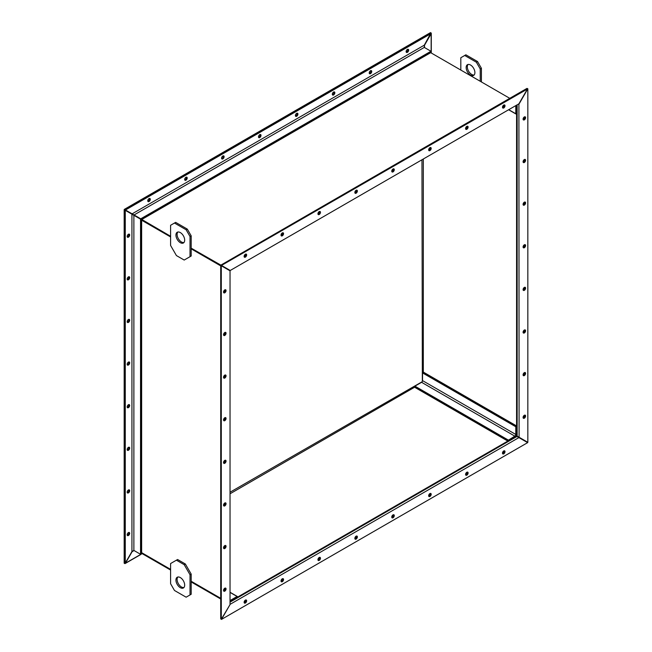 <?xml version="1.0" encoding="UTF-8"?>
<svg xmlns="http://www.w3.org/2000/svg" width="652" height="652" viewBox="0 0 652 652"><rect width="100%" height="100%" fill="white"/><g stroke="black" fill="none" stroke-linecap="round" stroke-linejoin="round"><path stroke-width="0.98" d="M244.117 256.407A1.785 1.035 120 0 0 244.492 257.222A1.785 1.035 120 0 0 245.869 256.741A1.785 1.035 120 0 0 246.643 254.948A1.785 1.035 120 0 0 246.277 254.133A1.785 1.035 120 0 0 244.899 254.606A1.785 1.035 120 0 0 244.117 256.407M245.796 254.06A1.785 1.035 -60 0 1 245.869 254.5A1.785 1.035 -60 0 1 244.19 256.847M281.028 235.095A1.785 1.035 120 0 0 281.395 235.91A1.785 1.035 120 0 0 282.772 235.437A1.785 1.035 120 0 0 283.555 233.636A1.785 1.035 120 0 0 283.188 232.821A1.785 1.035 120 0 0 281.811 233.302A1.785 1.035 120 0 0 281.028 235.095M282.707 232.748A1.785 1.035 -60 0 1 282.781 233.188A1.785 1.035 -60 0 1 281.102 235.535M317.94 213.783A1.785 1.035 120 0 0 318.306 214.606A1.785 1.035 120 0 0 319.684 214.125A1.785 1.035 120 0 0 320.466 212.332A1.785 1.035 120 0 0 320.091 211.509A1.785 1.035 120 0 0 318.714 211.99A1.785 1.035 120 0 0 317.94 213.783M319.619 211.444A1.785 1.035 -60 0 1 319.684 211.884A1.785 1.035 -60 0 1 318.005 214.223M354.851 192.479A1.785 1.035 120 0 0 355.218 193.294A1.785 1.035 120 0 0 356.595 192.813A1.785 1.035 120 0 0 357.369 191.02A1.785 1.035 120 0 0 357.003 190.205A1.785 1.035 120 0 0 355.625 190.677A1.785 1.035 120 0 0 354.851 192.479M356.522 190.131A1.785 1.035 -60 0 1 356.595 190.571A1.785 1.035 -60 0 1 354.916 192.919M502.488 107.238A1.785 1.035 120 0 0 502.855 108.053A1.785 1.035 120 0 0 504.232 107.58A1.785 1.035 120 0 0 505.007 105.779A1.785 1.035 120 0 0 504.64 104.964A1.785 1.035 120 0 0 503.262 105.445A1.785 1.035 120 0 0 502.488 107.238M504.167 104.89A1.785 1.035 -60 0 1 504.232 105.331A1.785 1.035 -60 0 1 502.553 107.678M465.577 128.55A1.785 1.035 120 0 0 465.944 129.365A1.785 1.035 120 0 0 467.321 128.884A1.785 1.035 120 0 0 468.103 127.091A1.785 1.035 120 0 0 467.728 126.276A1.785 1.035 120 0 0 466.359 126.749A1.785 1.035 120 0 0 465.577 128.55M467.256 126.203A1.785 1.035 -60 0 1 467.321 126.643A1.785 1.035 -60 0 1 465.642 128.99M428.666 149.854A1.785 1.035 120 0 0 429.032 150.677A1.785 1.035 120 0 0 430.41 150.196A1.785 1.035 120 0 0 431.192 148.403A1.785 1.035 120 0 0 430.825 147.58A1.785 1.035 120 0 0 429.448 148.061A1.785 1.035 120 0 0 428.666 149.854M430.344 147.515A1.785 1.035 -60 0 1 430.418 147.955A1.785 1.035 -60 0 1 428.739 150.294M391.754 171.166A1.785 1.035 120 0 0 392.129 171.981A1.785 1.035 120 0 0 393.506 171.509A1.785 1.035 120 0 0 394.281 169.707A1.785 1.035 120 0 0 393.914 168.892A1.785 1.035 120 0 0 392.537 169.373A1.785 1.035 120 0 0 391.754 171.166M393.433 168.819A1.785 1.035 -60 0 1 393.506 169.259A1.785 1.035 -60 0 1 391.828 171.606M227.703 269.023L221.044 265.177L230.229 270.482L518.902 103.815L519.098 437.264L527.835 442.309L527.835 88.786L519.098 103.929M221.044 265.177L527.199 88.419L526.531 88.802L527.639 88.68L518.902 103.815M221.484 265.437L527.835 88.786M509.766 98.322L430.605 52.616M135.045 215.527L170.596 236.277M191.183 248.159L228.29 269.357M141.647 220.237L170.596 236.945L141.647 220.237M191.183 248.836L220.71 265.886L191.183 248.836M505.007 451.673A1.785 1.035 120 0 0 504.64 450.858A1.785 1.035 120 0 0 503.262 451.331A1.785 1.035 120 0 0 502.488 453.132A1.785 1.035 120 0 0 502.855 453.947A1.785 1.035 120 0 0 504.232 453.466A1.785 1.035 120 0 0 505.007 451.673M504.167 450.785A1.785 1.035 -60 0 1 504.232 451.225A1.785 1.035 -60 0 1 502.553 453.572M468.103 472.985A1.785 1.035 120 0 0 467.728 472.162A1.785 1.035 120 0 0 466.359 472.643A1.785 1.035 120 0 0 465.577 474.436A1.785 1.035 120 0 0 465.944 475.259A1.785 1.035 120 0 0 467.321 474.778A1.785 1.035 120 0 0 468.103 472.985M467.256 472.097A1.785 1.035 -60 0 1 467.321 472.537A1.785 1.035 -60 0 1 465.642 474.876M431.192 494.289A1.785 1.035 120 0 0 430.825 493.474A1.785 1.035 120 0 0 429.448 493.955A1.785 1.035 120 0 0 428.666 495.748A1.785 1.035 120 0 0 429.032 496.563A1.785 1.035 120 0 0 430.41 496.091A1.785 1.035 120 0 0 431.192 494.289M430.344 493.401A1.785 1.035 -60 0 1 430.418 493.841A1.785 1.035 -60 0 1 428.739 496.188M394.281 515.602A1.785 1.035 120 0 0 393.914 514.787A1.785 1.035 120 0 0 392.537 515.259A1.785 1.035 120 0 0 391.754 517.06A1.785 1.035 120 0 0 392.129 517.875A1.785 1.035 120 0 0 393.506 517.395A1.785 1.035 120 0 0 394.281 515.602M393.433 514.713A1.785 1.035 -60 0 1 393.506 515.153A1.785 1.035 -60 0 1 391.828 517.501M246.643 600.834A1.785 1.035 120 0 0 246.277 600.019A1.785 1.035 120 0 0 244.899 600.5A1.785 1.035 120 0 0 244.117 602.293A1.785 1.035 120 0 0 244.492 603.116A1.785 1.035 120 0 0 245.869 602.635A1.785 1.035 120 0 0 246.643 600.834M245.796 599.954A1.785 1.035 -60 0 1 245.869 600.386A1.785 1.035 -60 0 1 244.19 602.733M283.555 579.53A1.785 1.035 120 0 0 283.188 578.715A1.785 1.035 120 0 0 281.811 579.188A1.785 1.035 120 0 0 281.028 580.989A1.785 1.035 120 0 0 281.395 581.804A1.785 1.035 120 0 0 282.772 581.323A1.785 1.035 120 0 0 283.555 579.53M282.707 578.642A1.785 1.035 -60 0 1 282.781 579.082A1.785 1.035 -60 0 1 281.102 581.429M320.466 558.218A1.785 1.035 120 0 0 320.091 557.403A1.785 1.035 120 0 0 318.714 557.884A1.785 1.035 120 0 0 317.94 559.677A1.785 1.035 120 0 0 318.306 560.492A1.785 1.035 120 0 0 319.684 560.019A1.785 1.035 120 0 0 320.466 558.218M319.619 557.33A1.785 1.035 -60 0 1 319.684 557.77A1.785 1.035 -60 0 1 318.005 560.117M357.369 536.914A1.785 1.035 120 0 0 357.003 536.091A1.785 1.035 120 0 0 355.625 536.572A1.785 1.035 120 0 0 354.851 538.365A1.785 1.035 120 0 0 355.218 539.188A1.785 1.035 120 0 0 356.595 538.707A1.785 1.035 120 0 0 357.369 536.914M356.522 536.025A1.785 1.035 -60 0 1 356.595 536.457A1.785 1.035 -60 0 1 354.916 538.805M516.954 436.473L518.902 437.598L230.229 604.257L221.484 619.4L221.044 618.381M221.484 619.4L527.639 442.643L518.902 437.598M221.297 619.286L221.297 265.772L220.849 265.511L220.849 619.033L220.849 618.267L221.297 619.286L230.229 604.257M524.338 116.944A1.785 1.035 120 0 0 523.173 118.517A1.785 1.035 120 0 0 523.45 119.944A1.785 1.035 120 0 0 524.338 119.854A1.785 1.035 120 0 0 525.504 118.281A1.785 1.035 120 0 0 525.235 116.855A1.785 1.035 120 0 0 524.338 116.944A1.377 0.791 120 0 1 524.379 117.303A1.377 0.791 120 0 1 523.075 119.104M524.754 116.781A1.785 1.035 -60 0 1 523.564 119.406A1.785 1.035 -60 0 1 523.148 119.569M524.338 159.561A1.785 1.035 120 0 0 523.173 161.134A1.785 1.035 120 0 0 523.45 162.568A1.785 1.035 120 0 0 524.338 162.478A1.785 1.035 120 0 0 525.504 160.905A1.785 1.035 120 0 0 525.235 159.471A1.785 1.035 120 0 0 524.338 159.561A1.377 0.791 120 0 1 524.379 159.919A1.377 0.791 120 0 1 523.075 161.729M524.754 159.406A1.785 1.035 -60 0 1 523.564 162.03A1.785 1.035 -60 0 1 523.148 162.185M524.338 202.177A1.785 1.035 120 0 0 523.173 203.75A1.785 1.035 120 0 0 523.45 205.184A1.785 1.035 120 0 0 524.338 205.095A1.785 1.035 120 0 0 525.504 203.522A1.785 1.035 120 0 0 525.235 202.096A1.785 1.035 120 0 0 524.338 202.177M524.754 202.022A1.785 1.035 -60 0 1 523.564 204.646A1.785 1.035 -60 0 1 523.148 204.809M524.338 244.802A1.785 1.035 120 0 0 523.173 246.374A1.785 1.035 120 0 0 523.45 247.801A1.785 1.035 120 0 0 524.338 247.719A1.785 1.035 120 0 0 525.504 246.138A1.785 1.035 120 0 0 525.235 244.712A1.785 1.035 120 0 0 524.338 244.802M524.754 244.639A1.785 1.035 -60 0 1 523.564 247.263A1.785 1.035 -60 0 1 523.148 247.426M524.338 415.275A1.785 1.035 120 0 0 523.173 416.848A1.785 1.035 120 0 0 523.45 418.282A1.785 1.035 120 0 0 524.338 418.193A1.785 1.035 120 0 0 525.504 416.62A1.785 1.035 120 0 0 525.235 415.185A1.785 1.035 120 0 0 524.338 415.275A1.377 0.791 120 0 1 524.379 415.634A1.377 0.791 120 0 1 523.075 417.443M524.754 415.12A1.785 1.035 -60 0 1 523.564 417.745A1.785 1.035 -60 0 1 523.148 417.908M524.338 372.659A1.785 1.035 120 0 0 523.173 374.232A1.785 1.035 120 0 0 523.45 375.666A1.785 1.035 120 0 0 524.338 375.576A1.785 1.035 120 0 0 525.504 374.003A1.785 1.035 120 0 0 525.235 372.569A1.785 1.035 120 0 0 524.338 372.659A1.377 0.791 120 0 1 524.379 373.017A1.377 0.791 120 0 1 523.075 374.827M524.754 372.496A1.785 1.035 -60 0 1 523.564 375.128A1.785 1.035 -60 0 1 523.148 375.283M524.338 330.042A1.785 1.035 120 0 0 523.173 331.615A1.785 1.035 120 0 0 523.45 333.042A1.785 1.035 120 0 0 524.338 332.952A1.785 1.035 120 0 0 525.504 331.379A1.785 1.035 120 0 0 525.235 329.953A1.785 1.035 120 0 0 524.338 330.042A1.377 0.791 120 0 1 524.379 330.401A1.377 0.791 120 0 1 523.075 332.202M524.754 329.879A1.785 1.035 -60 0 1 523.564 332.504A1.785 1.035 -60 0 1 523.148 332.667M524.338 287.418A1.785 1.035 120 0 0 523.173 288.991A1.785 1.035 120 0 0 523.45 290.425A1.785 1.035 120 0 0 524.338 290.336A1.785 1.035 120 0 0 525.504 288.763A1.785 1.035 120 0 0 525.235 287.328A1.785 1.035 120 0 0 524.338 287.418A1.377 0.791 120 0 1 524.379 287.776A1.377 0.791 120 0 1 523.075 289.586M524.754 287.263A1.785 1.035 -60 0 1 523.564 289.887A1.785 1.035 -60 0 1 523.148 290.042M517.15 436.139L519.098 437.264M224.793 591.136A1.785 1.035 120 0 0 225.959 589.563A1.785 1.035 120 0 0 225.682 588.128A1.785 1.035 120 0 0 224.793 588.218A1.785 1.035 120 0 0 223.628 589.791A1.785 1.035 120 0 0 223.897 591.225A1.785 1.035 120 0 0 224.793 591.136M225.209 588.063A1.785 1.035 -60 0 1 224.011 590.688A1.785 1.035 -60 0 1 223.595 590.851M224.793 548.519A1.785 1.035 120 0 0 225.959 546.947A1.785 1.035 120 0 0 225.682 545.512A1.785 1.035 120 0 0 224.793 545.602A1.785 1.035 120 0 0 223.628 547.175A1.785 1.035 120 0 0 223.897 548.609A1.785 1.035 120 0 0 224.793 548.519M225.209 545.439A1.785 1.035 -60 0 1 224.011 548.071A1.785 1.035 -60 0 1 223.595 548.226M224.793 505.895A1.785 1.035 120 0 0 225.959 504.322A1.785 1.035 120 0 0 225.682 502.896A1.785 1.035 120 0 0 224.793 502.985A1.785 1.035 120 0 0 223.628 504.558A1.785 1.035 120 0 0 223.897 505.985A1.785 1.035 120 0 0 224.793 505.895M225.209 502.822A1.785 1.035 -60 0 1 224.011 505.447A1.785 1.035 -60 0 1 223.595 505.61M224.793 463.279A1.785 1.035 120 0 0 225.959 461.706A1.785 1.035 120 0 0 225.682 460.271A1.785 1.035 120 0 0 224.793 460.361A1.785 1.035 120 0 0 223.628 461.934A1.785 1.035 120 0 0 223.897 463.368A1.785 1.035 120 0 0 224.793 463.279M225.209 460.206A1.785 1.035 -60 0 1 224.011 462.83A1.785 1.035 -60 0 1 223.595 462.985M224.793 292.797A1.785 1.035 120 0 0 225.959 291.224A1.785 1.035 120 0 0 225.682 289.798A1.785 1.035 120 0 0 224.793 289.887A1.785 1.035 120 0 0 223.628 291.46A1.785 1.035 120 0 0 223.897 292.887A1.785 1.035 120 0 0 224.793 292.797M225.209 289.724A1.785 1.035 -60 0 1 224.011 292.349A1.785 1.035 -60 0 1 223.595 292.512M224.793 335.421A1.785 1.035 120 0 0 225.959 333.848A1.785 1.035 120 0 0 225.682 332.414A1.785 1.035 120 0 0 224.793 332.504A1.785 1.035 120 0 0 223.628 334.077A1.785 1.035 120 0 0 223.897 335.511A1.785 1.035 120 0 0 224.793 335.421M225.209 332.341A1.785 1.035 -60 0 1 224.011 334.973A1.785 1.035 -60 0 1 223.595 335.128M224.793 378.038A1.785 1.035 120 0 0 225.959 376.465A1.785 1.035 120 0 0 225.682 375.039A1.785 1.035 120 0 0 224.793 375.12A1.785 1.035 120 0 0 223.628 376.693A1.785 1.035 120 0 0 223.897 378.127A1.785 1.035 120 0 0 224.793 378.038M225.209 374.965A1.785 1.035 -60 0 1 224.011 377.589A1.785 1.035 -60 0 1 223.595 377.752M224.793 420.662A1.785 1.035 120 0 0 225.959 419.081A1.785 1.035 120 0 0 225.682 417.655A1.785 1.035 120 0 0 224.793 417.745A1.785 1.035 120 0 0 223.628 419.317A1.785 1.035 120 0 0 223.897 420.744A1.785 1.035 120 0 0 224.793 420.662M225.209 417.582A1.785 1.035 -60 0 1 224.011 420.206A1.785 1.035 -60 0 1 223.595 420.369M221.297 265.772L230.034 270.816L230.034 604.143M183.921 242.544A6.178 3.57 60 0 1 179.422 240.221A6.178 3.57 60 0 1 177.1 234.427A6.178 3.57 60 0 1 177.849 232.022M175.934 235.095A6.178 3.57 -120 0 0 178.632 241.313A6.178 3.57 -120 0 0 183.399 242.976A6.178 3.57 -120 0 0 184.679 240.14A6.178 3.57 -120 0 0 181.981 233.921A6.178 3.57 -120 0 0 177.214 232.267A6.178 3.57 -120 0 0 175.934 235.095M187.295 229.096L175.641 222.365L170.596 225.282L170.596 245.47L176.423 255.568L184.19 260.05L191.183 256.016L191.183 235.828L190.017 236.497L186.13 229.765L187.295 229.096L191.183 235.828M190.017 236.497L190.017 256.684M174.475 223.041L186.13 229.765M183.921 587.533A6.178 3.57 60 0 1 179.422 585.219A6.178 3.57 60 0 1 177.1 579.416A6.178 3.57 60 0 1 177.849 577.02M184.679 585.137A6.178 3.57 -120 0 0 181.981 578.919A6.178 3.57 -120 0 0 177.214 577.256A6.178 3.57 -120 0 0 175.934 580.093A6.178 3.57 -120 0 0 178.632 586.311A6.178 3.57 -120 0 0 183.399 587.965A6.178 3.57 -120 0 0 184.679 585.137M185.355 563.996L177.588 559.506L170.596 563.548L170.596 583.736L174.475 590.467L186.13 597.191L191.183 594.274L191.183 574.086L190.017 574.762L184.19 564.665L185.355 563.996L191.183 574.086M190.017 574.762L190.017 594.95M176.423 560.182L184.19 564.665M466.156 67.539A6.178 3.57 -120 0 0 468.853 73.757A6.178 3.57 -120 0 0 473.621 75.412A6.178 3.57 -120 0 0 474.901 72.584A6.178 3.57 -120 0 0 472.203 66.365A6.178 3.57 -120 0 0 467.435 64.703A6.178 3.57 -120 0 0 466.156 67.539M474.151 74.98A6.178 3.57 60 0 1 469.644 72.665A6.178 3.57 60 0 1 467.321 66.863A6.178 3.57 60 0 1 468.079 64.466M477.525 61.532L481.404 68.264L480.239 68.941L476.359 62.209L477.525 61.532L465.87 54.809L460.817 57.726L460.817 70.057M480.239 81.272L480.239 68.941M476.359 62.209L464.705 55.477M481.404 81.948L481.404 68.264M515.708 105.657A1.377 0.791 -60 0 1 515.789 106.064L515.789 113.758L516.571 113.684L516.571 105.168L516.571 436.025L507.827 441.07L507.827 440.556L514.819 436.139A1.377 0.791 120 0 0 515.789 434.46L515.789 426.758L516.571 425.935L516.571 436.025L517.15 435.691L517.15 104.825M230.034 602.13L517.15 436.359L517.15 435.691L230.034 601.454L237.418 597.191L237.083 596.49L230.425 600.337A1.377 0.791 -60 0 1 230.034 600.468M507.827 441.07L414.582 387.239L414.916 386.155L421.575 382.3A1.377 0.791 120 0 0 422.545 380.621L422.545 372.928L423.327 372.096L516.571 425.935M414.582 387.239L230.034 493.784M141.647 552.668L170.596 569.375L141.647 552.668M191.183 581.266L220.71 598.316L191.183 581.266M141.549 553.287L170.596 570.052M191.183 581.943L220.71 598.984M423.327 158.998L423.327 372.096M407.81 49.267A1.785 1.035 -60 0 1 407.883 49.707A1.785 1.035 -60 0 1 406.204 52.046M406.131 51.614A1.785 1.035 120 0 0 406.506 52.429A1.785 1.035 120 0 0 407.875 51.948A1.785 1.035 120 0 0 408.657 50.155A1.785 1.035 120 0 0 408.291 49.332A1.785 1.035 120 0 0 406.913 49.813A1.785 1.035 120 0 0 406.131 51.614M370.898 70.571A1.785 1.035 -60 0 1 370.972 71.011A1.785 1.035 -60 0 1 369.293 73.358M369.219 72.918A1.785 1.035 120 0 0 369.594 73.741A1.785 1.035 120 0 0 370.972 73.26A1.785 1.035 120 0 0 371.746 71.459A1.785 1.035 120 0 0 371.379 70.644A1.785 1.035 120 0 0 370.002 71.125A1.785 1.035 120 0 0 369.219 72.918M333.995 91.883A1.785 1.035 -60 0 1 334.06 92.323A1.785 1.035 -60 0 1 332.381 94.67M332.316 94.23A1.785 1.035 120 0 0 332.683 95.045A1.785 1.035 120 0 0 334.06 94.564A1.785 1.035 120 0 0 334.843 92.771A1.785 1.035 120 0 0 334.468 91.956A1.785 1.035 120 0 0 333.09 92.429A1.785 1.035 120 0 0 332.316 94.23M297.084 113.195A1.785 1.035 -60 0 1 297.149 113.635A1.785 1.035 -60 0 1 295.478 115.975M295.405 115.543A1.785 1.035 120 0 0 295.772 116.358A1.785 1.035 120 0 0 297.149 115.877A1.785 1.035 120 0 0 297.931 114.084A1.785 1.035 120 0 0 297.556 113.261A1.785 1.035 120 0 0 296.187 113.741A1.785 1.035 120 0 0 295.405 115.543M149.447 198.428A1.785 1.035 -60 0 1 149.512 198.868A1.785 1.035 -60 0 1 147.833 201.215M147.768 200.775A1.785 1.035 120 0 0 148.134 201.59A1.785 1.035 120 0 0 149.512 201.118A1.785 1.035 120 0 0 150.294 199.316A1.785 1.035 120 0 0 149.919 198.501A1.785 1.035 120 0 0 148.542 198.982A1.785 1.035 120 0 0 147.768 200.775M186.358 177.124A1.785 1.035 -60 0 1 186.423 177.564A1.785 1.035 -60 0 1 184.744 179.903M184.679 179.463A1.785 1.035 120 0 0 185.046 180.286A1.785 1.035 120 0 0 186.423 179.805A1.785 1.035 120 0 0 187.197 178.012A1.785 1.035 120 0 0 186.831 177.189A1.785 1.035 120 0 0 185.453 177.67A1.785 1.035 120 0 0 184.679 179.463M223.261 155.812A1.785 1.035 -60 0 1 223.334 156.252A1.785 1.035 -60 0 1 221.656 158.599M221.582 158.159A1.785 1.035 120 0 0 221.957 158.974A1.785 1.035 120 0 0 223.334 158.493A1.785 1.035 120 0 0 224.109 156.7A1.785 1.035 120 0 0 223.742 155.885A1.785 1.035 120 0 0 222.365 156.358A1.785 1.035 120 0 0 221.582 158.159M260.172 134.499A1.785 1.035 -60 0 1 260.246 134.94A1.785 1.035 -60 0 1 258.567 137.287M258.494 136.847A1.785 1.035 120 0 0 258.868 137.662A1.785 1.035 120 0 0 260.238 137.189A1.785 1.035 120 0 0 261.02 135.388A1.785 1.035 120 0 0 260.653 134.573A1.785 1.035 120 0 0 259.276 135.054A1.785 1.035 120 0 0 258.494 136.847M424.493 45.273L424.493 47.514L424.493 45.273L431.151 33.733L430.516 32.6L124.361 209.357L141.843 219.447L430.516 52.788L430.956 51.255L424.297 47.409L424.297 45.159L430.956 32.861L124.801 209.618M124.361 563.32L125.469 563.198L124.801 563.581M132.128 551.657L125.469 563.198L140.734 554.387L134.067 550.541L132.128 551.657L134.067 550.541M141.745 553.393L140.734 554.387L142.095 553.597M422.162 381.746L230.034 492.219M422.349 381.404L421.966 159.781M430.801 52.73L430.956 51.255L140.734 218.811M431.151 52.934L431.151 32.967M128.851 234.092A1.785 1.035 -60 0 1 127.662 236.725A1.785 1.035 -60 0 1 127.246 236.88M128.436 237.173A1.785 1.035 120 0 0 129.601 235.6A1.785 1.035 120 0 0 129.332 234.166A1.785 1.035 120 0 0 128.436 234.255A1.785 1.035 120 0 0 127.27 235.828A1.785 1.035 120 0 0 127.547 237.263A1.785 1.035 120 0 0 128.436 237.173M128.851 276.717A1.785 1.035 -60 0 1 127.662 279.341A1.785 1.035 -60 0 1 127.246 279.504M128.436 279.789A1.785 1.035 120 0 0 129.601 278.217A1.785 1.035 120 0 0 129.332 276.782A1.785 1.035 120 0 0 128.436 276.872A1.785 1.035 120 0 0 127.27 278.445A1.785 1.035 120 0 0 127.547 279.879A1.785 1.035 120 0 0 128.436 279.789M128.851 319.333A1.785 1.035 -60 0 1 127.662 321.958A1.785 1.035 -60 0 1 127.246 322.121M128.436 322.414A1.785 1.035 120 0 0 129.601 320.833A1.785 1.035 120 0 0 129.332 319.407A1.785 1.035 120 0 0 128.436 319.496A1.785 1.035 120 0 0 127.27 321.069A1.785 1.035 120 0 0 127.547 322.495A1.785 1.035 120 0 0 128.436 322.414M128.851 361.958A1.785 1.035 -60 0 1 127.662 364.582A1.785 1.035 -60 0 1 127.246 364.737M128.436 365.03A1.785 1.035 120 0 0 129.601 363.457A1.785 1.035 120 0 0 129.332 362.023A1.785 1.035 120 0 0 128.436 362.113A1.785 1.035 120 0 0 127.27 363.686A1.785 1.035 120 0 0 127.547 365.12A1.785 1.035 120 0 0 128.436 365.03M128.851 532.431A1.785 1.035 -60 0 1 127.662 535.056A1.785 1.035 -60 0 1 127.246 535.219M128.436 535.504A1.785 1.035 120 0 0 129.601 533.931A1.785 1.035 120 0 0 129.332 532.505A1.785 1.035 120 0 0 128.436 532.594A1.785 1.035 120 0 0 127.27 534.167A1.785 1.035 120 0 0 127.547 535.594A1.785 1.035 120 0 0 128.436 535.504M128.851 489.815A1.785 1.035 -60 0 1 127.662 492.439A1.785 1.035 -60 0 1 127.246 492.594M128.436 492.888A1.785 1.035 120 0 0 129.601 491.315A1.785 1.035 120 0 0 129.332 489.88A1.785 1.035 120 0 0 128.436 489.97A1.785 1.035 120 0 0 127.27 491.543A1.785 1.035 120 0 0 127.547 492.977A1.785 1.035 120 0 0 128.436 492.888M128.851 447.19A1.785 1.035 -60 0 1 127.662 449.823A1.785 1.035 -60 0 1 127.246 449.978M128.436 450.271A1.785 1.035 120 0 0 129.601 448.698A1.785 1.035 120 0 0 129.332 447.264A1.785 1.035 120 0 0 128.436 447.353A1.785 1.035 120 0 0 127.27 448.926A1.785 1.035 120 0 0 127.547 450.361A1.785 1.035 120 0 0 128.436 450.271M128.851 404.574A1.785 1.035 -60 0 1 127.662 407.198A1.785 1.035 -60 0 1 127.246 407.361M128.436 407.647A1.785 1.035 120 0 0 129.601 406.074A1.785 1.035 120 0 0 129.332 404.647A1.785 1.035 120 0 0 128.436 404.737A1.785 1.035 120 0 0 127.27 406.31A1.785 1.035 120 0 0 127.547 407.736A1.785 1.035 120 0 0 128.436 407.647M124.614 209.952L124.165 209.691L124.165 563.214L125.274 563.083L131.932 551.543L133.88 550.427L140.539 554.273L141.647 553.116L141.647 219.789L124.614 209.952L124.614 563.467M224.858 289.847A1.377 0.791 -60 0 1 224.981 290.336A1.377 0.791 -60 0 1 223.53 292.145M224.858 588.186A1.377 0.791 -60 0 1 224.981 588.666A1.377 0.791 -60 0 1 223.53 590.484M224.858 545.569A1.377 0.791 -60 0 1 224.981 546.05A1.377 0.791 -60 0 1 223.53 547.859M224.858 502.945A1.377 0.791 -60 0 1 224.981 503.434A1.377 0.791 -60 0 1 223.53 505.243M224.858 460.328A1.377 0.791 -60 0 1 224.981 460.809A1.377 0.791 -60 0 1 223.53 462.627M224.858 417.704A1.377 0.791 -60 0 1 224.981 418.193A1.377 0.791 -60 0 1 223.53 420.002M224.858 332.471A1.377 0.791 -60 0 1 224.981 332.952A1.377 0.791 -60 0 1 223.53 334.761M224.858 375.087A1.377 0.791 -60 0 1 224.981 375.568A1.377 0.791 -60 0 1 223.53 377.386M524.591 116.822A1.597 0.921 -60 0 1 524.689 117.303A1.597 0.921 -60 0 1 523.1 119.406M524.591 415.161A1.597 0.921 -60 0 1 524.689 415.634A1.597 0.921 -60 0 1 523.1 417.736M524.591 372.545A1.597 0.921 -60 0 1 524.689 373.017A1.597 0.921 -60 0 1 523.1 375.12M524.591 329.92A1.597 0.921 -60 0 1 524.689 330.401A1.597 0.921 -60 0 1 523.1 332.504M524.591 287.304A1.597 0.921 -60 0 1 524.689 287.776A1.597 0.921 -60 0 1 523.1 289.879M523.075 246.961A1.377 0.791 120 0 0 524.379 245.16A1.377 0.791 120 0 0 524.322 244.81M524.591 244.687A1.597 0.921 -60 0 1 524.689 245.16A1.597 0.921 -60 0 1 523.1 247.263M524.591 159.447A1.597 0.921 -60 0 1 524.689 159.919A1.597 0.921 -60 0 1 523.1 162.022M523.075 204.345A1.377 0.791 120 0 0 524.379 202.536A1.377 0.791 120 0 0 524.322 202.193M524.591 202.063A1.597 0.921 -60 0 1 524.689 202.536A1.597 0.921 -60 0 1 523.1 204.646M245.445 254.182A1.377 0.791 -60 0 1 244.606 256.35A1.377 0.791 -60 0 1 244.125 256.48M282.357 232.87A1.377 0.791 -60 0 1 281.517 235.038A1.377 0.791 -60 0 1 281.028 235.168M319.268 211.566A1.377 0.791 -60 0 1 318.42 213.734A1.377 0.791 -60 0 1 317.94 213.864M356.179 190.254A1.377 0.791 -60 0 1 355.332 192.421A1.377 0.791 -60 0 1 354.851 192.552M393.083 168.941A1.377 0.791 -60 0 1 392.243 171.109A1.377 0.791 -60 0 1 391.762 171.24M429.994 147.637A1.377 0.791 -60 0 1 429.155 149.805A1.377 0.791 -60 0 1 428.666 149.936M503.817 105.013A1.377 0.791 -60 0 1 502.969 107.181A1.377 0.791 -60 0 1 502.488 107.311M466.905 126.325A1.377 0.791 -60 0 1 466.058 128.493A1.377 0.791 -60 0 1 465.577 128.623M502.488 453.107A1.377 0.791 120 0 0 502.814 452.985A1.377 0.791 120 0 0 503.727 450.956M503.996 450.825A1.597 0.921 -60 0 1 502.969 453.254A1.597 0.921 -60 0 1 502.513 453.409M244.117 602.277A1.377 0.791 120 0 0 244.451 602.146A1.377 0.791 120 0 0 245.364 600.117M245.633 599.995A1.597 0.921 -60 0 1 244.606 602.424A1.597 0.921 -60 0 1 244.141 602.57M281.028 580.965A1.377 0.791 120 0 0 281.362 580.842A1.377 0.791 120 0 0 282.275 578.813M282.544 578.683A1.597 0.921 -60 0 1 281.517 581.111A1.597 0.921 -60 0 1 281.053 581.266M317.94 559.652A1.377 0.791 120 0 0 318.266 559.53A1.377 0.791 120 0 0 319.178 557.501M319.456 557.378A1.597 0.921 -60 0 1 318.42 559.799A1.597 0.921 -60 0 1 317.964 559.954M354.851 538.348A1.377 0.791 120 0 0 355.177 538.226A1.377 0.791 120 0 0 356.09 536.188M356.359 536.066A1.597 0.921 -60 0 1 355.332 538.495A1.597 0.921 -60 0 1 354.875 538.642M391.754 517.036A1.377 0.791 120 0 0 392.088 516.914A1.377 0.791 120 0 0 393.001 514.884M393.27 514.754A1.597 0.921 -60 0 1 392.243 517.183A1.597 0.921 -60 0 1 391.779 517.338M465.577 474.42A1.377 0.791 120 0 0 465.903 474.297A1.377 0.791 120 0 0 466.816 472.26M467.093 472.138A1.597 0.921 -60 0 1 466.058 474.566A1.597 0.921 -60 0 1 465.601 474.713M428.666 495.724A1.377 0.791 120 0 0 429 495.601A1.377 0.791 120 0 0 429.912 493.572M430.181 493.45A1.597 0.921 -60 0 1 429.155 495.87A1.597 0.921 -60 0 1 428.69 496.025M508.739 109.683L515.789 113.758M230.034 592.415L237.083 596.49M508.161 439.986L414.916 386.155M514.819 436.139L421.575 382.3M515.789 434.46L422.545 380.621M515.789 426.758L422.545 372.928M516.123 426.188L422.879 372.357M507.827 440.556L414.582 386.726M424.297 47.409L134.067 214.964M424.297 45.159L132.128 213.84M430.956 33.619L125.469 209.993M430.956 52.013L141.394 219.194M140.539 219.145L140.539 554.273M133.88 215.299L133.88 550.427M131.932 214.182L131.932 551.543M125.274 210.335L125.274 563.083M141.199 219.528L141.199 553.89M220.906 265.095L526.865 88.452M220.71 618.724L220.71 265.437M508.601 109.764L515.887 113.97M230.034 592.26L237.32 596.466M125.135 563.548L141.068 554.355M431.29 53.016L431.29 33.276"/></g></svg>
